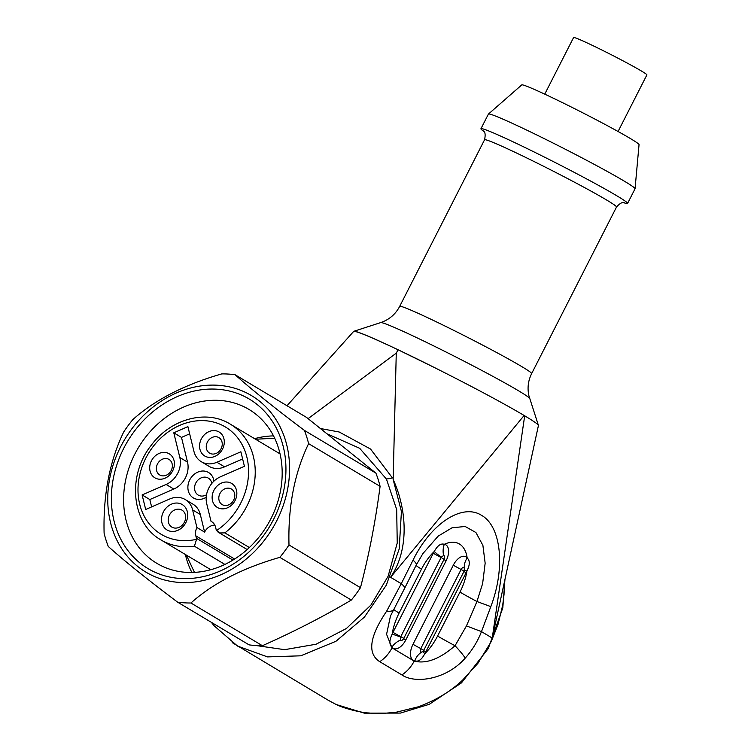<?xml version="1.0" encoding="UTF-8"?>
<svg xmlns="http://www.w3.org/2000/svg" width="751" height="751" viewBox="0 0 751 751"><rect width="100%" height="100%" fill="white"/><g stroke="black" fill="none" stroke-linecap="round" stroke-linejoin="round"><path stroke-width="1.13" d="M488.46 114.039L521.767 84.901A65.825 2.873 27 0 1 581.687 112.256A65.825 2.873 27 0 1 639.045 144.652L635.055 188.736A82.281 3.595 -153 0 0 597.627 166.178A82.281 3.595 -153 0 0 523.259 128.449A82.281 3.595 -153 0 0 488.46 114.039A82.281 3.595 -153 0 0 488.413 114.086L480.95 128.731A82.281 3.595 27 0 1 515.796 143.103A82.281 3.595 27 0 1 590.727 181.122A82.281 3.595 27 0 1 627.573 203.446A82.281 3.595 27 0 1 623.705 202.686M137.686 566.414A102.849 86.252 -59.1 0 0 250.468 555.374A102.849 86.252 -59.1 0 0 283.202 433.815A102.849 86.252 -59.1 0 0 146.858 412.318A102.849 86.252 -59.1 0 0 137.686 566.414M140.127 563.119A98.738 82.807 120.9 0 1 171.866 399.175A98.738 82.807 120.9 0 1 284 489.248A98.738 82.807 120.9 0 1 140.127 563.119M149.721 558.378A89.688 75.213 -59.1 0 0 156.893 563.363A89.688 75.213 -59.1 0 0 267.459 524.958A89.688 75.213 -59.1 0 0 248.9 409.389A89.688 75.213 -59.1 0 0 134.842 454.092A89.688 75.213 -59.1 0 0 149.721 558.378M254.589 438.668A89.688 75.213 120.9 0 1 273.514 435.899M191.899 572.478A89.688 75.213 120.9 0 1 185.375 554.501M304.418 430.407C273.768 407.333 250.674 388.783 235.119 374.74L306.605 417.453L375.904 473.121L304.418 430.407A119.306 100.061 120.9 0 1 308.605 443.644L380.09 486.357C375.509 521.297 368.966 555.064 360.471 587.667L288.994 544.954A119.306 100.061 120.9 0 1 279.841 557.345L351.327 600.058C323.643 616.44 294.007 631.657 262.409 645.71L190.932 602.997A119.306 100.061 120.9 0 1 177.593 602.152L249.069 644.865A119.306 100.061 -59.1 0 0 262.409 645.71M177.593 602.152C146.943 579.077 123.84 560.528 108.294 546.484A119.306 100.061 120.9 0 1 104.107 533.248C103.094 494.937 109.627 461.161 123.718 431.938A119.306 100.061 120.9 0 1 132.871 419.546C154.978 399.804 184.615 384.587 221.78 373.895A119.306 100.061 120.9 0 1 235.119 374.74M190.932 602.997C212.984 583.274 242.629 568.066 279.841 557.345M288.994 544.954C287.971 506.7 294.514 472.923 308.605 443.644M380.09 486.357A119.306 100.061 -59.1 0 0 375.904 473.121M351.327 600.058A119.306 100.061 -59.1 0 0 360.471 587.667M524.686 415.801C533.801 421.255 538.383 424.475 538.439 425.47L492.29 637.683L524.686 415.801L524.132 415.463L390.595 577.312A119.306 100.061 120.9 0 0 390.736 577.003L390.736 576.993C410.196 548.333 406.178 507.648 393.149 479.457L401.428 511.469L399.185 549.019L386.277 585.226L364.423 617.097L335.95 641.279L300.775 655.811L267.516 656.9L237.541 646.067L213.922 625.602L211.378 622.344M393.149 479.457L396.265 353.158L398.068 349.759L435.167 367.915C473.017 386.962 502.672 402.808 524.132 415.463M444.048 559.288L444.085 559.279A4.938 4.938 0 0 0 444.63 557.195A3.154 1.709 115.4 0 0 443.634 555.477L441.325 557.12A16.456 2.741 31.7 0 1 434.285 551.469C437.533 545.536 440.865 543.151 444.282 544.325A13.668 7.416 -64.6 0 1 446.085 560.866L405.775 639.965A13.668 7.416 -64.6 0 1 391.9 647.137C389.168 644.621 389.253 640.293 392.153 634.163A16.456 1.324 -157.6 0 1 400.602 637.055L400.546 640.049A3.154 1.709 115.4 0 0 402.62 639.871A4.938 4.938 0 0 0 403.785 638.388L403.747 638.388M390.436 616.12L386.577 634.304L392.013 647.85A31.27 26.219 120.9 0 1 379.734 661.687C367.126 653.53 369.436 636.679 386.671 611.136L401.269 583.696A31.27 5.022 26.4 0 1 404.592 588.39L416.27 564.987L422.7 553.9M492.985 634.492L492.158 638.003L481.485 631.619C477.645 641.401 472.238 650.225 465.254 658.092C445.794 680.256 414.477 683.739 401.898 674.933L379.734 661.687M504.944 579.5L502.804 607.888L488.272 648.545L461.471 682.884L429.272 704.316L400.471 713.075L364.291 713.15L336.176 704.494L328.356 700.336L335.35 704.062C344.84 709.132 363.118 712.83 368.131 712.934C371.98 713.15 370.45 713.516 382.503 713.45L395.861 712.295L418.354 706.794C435.899 700.308 450.609 691.464 462.456 680.265L477.852 663.405L491.229 641.57L497.997 624.494L502.729 605.053L504.034 594.482L504.4 581.987M328.356 700.326L232.247 642.631M396.265 353.158L308.107 418.636M327.558 434.04L359.663 448.291L386.436 479.063L392.454 477.965L370.543 449.042L339.18 431.994L320.658 428.558M531.642 373.604L616.515 207.032A74.049 3.239 -153 0 0 552.004 170.533A74.049 3.239 -153 0 0 484.555 139.789L399.682 306.37A74.049 3.239 27 0 1 467.131 337.105A74.049 3.239 27 0 1 531.642 373.604C528.131 380.701 527.221 388.06 528.892 395.693L538.439 425.47A103.676 4.525 -153 0 1 538.42 425.535M398.068 349.759C370.102 336.589 355.298 330.506 353.646 331.501M256.222 645.56L284.61 649.671L316.077 644.227L346.427 628.493L370.881 605.109L388.107 576.28L397.241 542.992L396.678 509.525L386.436 479.072M400.546 640.049A16.456 13.283 143.3 0 0 391.9 647.137A41.136 22.333 115.4 0 0 392.013 647.85L414.176 661.096C426.127 664.137 439.757 659.012 455.05 645.729L466.455 625.902L476.941 601.513L482.63 583.574L485.155 563.194L482.893 545.367L475.927 532.534L465.132 526.47L451.999 527.812L438.18 536.12L422.822 553.675M464.249 570.816L464.306 567.822A16.456 13.283 143.3 0 1 467.178 558.002C470.06 560.593 469.976 564.921 466.925 570.976A41.136 22.333 -64.6 0 1 459.969 592.088L437.58 636.031A41.136 22.333 115.4 0 1 424.794 653.67C421.705 659.669 418.363 662.053 414.796 660.814A16.456 13.602 97.3 0 1 421.208 652.394L423.517 650.751M464.306 567.822A3.154 1.709 115.4 0 0 461.105 569.483L420.795 648.582A3.154 1.709 115.4 0 0 421.208 652.394M441.325 557.12A3.154 1.709 115.4 0 0 441.1 557.524L400.79 636.632A3.154 1.709 115.4 0 0 400.602 637.055M464.39 570.525A16.456 1.324 -157.6 0 1 466.925 570.976A13.668 7.416 -64.6 0 1 466.08 572.816L425.779 651.915A13.668 7.416 -64.6 0 1 424.794 653.67A16.456 2.741 31.7 0 1 423.198 651.23M443.634 555.477A16.456 13.602 97.3 0 1 444.282 544.325A41.136 22.333 -64.6 0 1 467.178 558.002A13.668 7.416 -64.6 0 0 453.304 565.174A16.456 0.723 -153 0 0 461.105 569.483L464.09 571.239L423.742 650.347M393.59 609.605A31.27 8.233 -151.9 0 1 386.671 611.136M390.595 577.312L401.269 583.696L413.031 560.143A31.27 5.257 26.7 0 1 416.27 564.977M413.031 560.143C431.215 523.025 462.456 503.086 481.494 515.317C501.105 526.179 505.723 567.568 490.816 606.62L476.941 601.513A41.136 1.793 27 0 1 459.969 592.088M453.304 565.174L413.003 644.274A13.668 7.416 -64.6 0 0 414.796 660.814A41.136 22.333 115.4 0 1 414.176 661.096A31.27 26.219 120.9 0 1 401.898 674.933M490.816 606.62L481.485 631.619L466.455 625.902M437.58 636.031A41.136 1.793 27 0 0 455.05 645.729A31.27 4.684 43.8 0 1 465.254 658.092M435.167 367.915A103.676 4.525 -153 0 0 353.843 331.294A103.676 4.525 -153 0 0 353.665 331.435M627.573 203.446L635.036 188.792A82.281 3.595 -153 0 0 635.055 188.736M483.841 131.416A82.281 3.595 27 0 1 480.95 128.731M618.064 131.5L646.893 74.903A41.136 1.793 -153 0 0 611.061 54.626A41.136 1.793 -153 0 0 573.586 37.55L544.747 94.147M211.848 483.4A9.876 8.28 -59.1 0 0 208.346 478.134A9.876 8.28 -59.1 0 0 195.786 483.053A9.876 8.28 -59.1 0 0 198.217 495.078A9.876 8.28 -59.1 0 0 206.534 494.759M221.113 448.647A9.05 7.594 -59.1 0 0 218.888 437.617A9.05 7.594 -59.1 0 0 207.727 441.494A9.05 7.594 -59.1 0 0 209.604 453.153A9.05 7.594 -59.1 0 0 221.113 448.647M233.664 500.072A9.05 7.594 -59.1 0 0 231.439 489.051A9.05 7.594 -59.1 0 0 220.287 492.928A9.05 7.594 -59.1 0 0 222.155 504.588A9.05 7.594 -59.1 0 0 233.664 500.072M171.237 470.455A9.05 7.594 -59.1 0 0 169.013 459.434A9.05 7.594 -59.1 0 0 157.851 463.311A9.05 7.594 -59.1 0 0 159.728 474.97A9.05 7.594 -59.1 0 0 171.237 470.455M169.435 515.073A9.876 8.28 -59.1 0 0 171.866 527.108A9.876 8.28 -59.1 0 0 184.417 522.18A9.876 8.28 -59.1 0 0 181.995 510.154A9.876 8.28 -59.1 0 0 169.435 515.073M206.215 497.228A14.813 12.42 120.9 0 1 191.148 496.158A14.813 12.42 120.9 0 1 189.731 479.898A14.813 12.42 120.9 0 1 203.587 471.018A14.813 12.42 120.9 0 1 213.941 481.147M189.656 433.825L181.489 437.401L173.791 432.801L187.9 426.634L193.936 451.36A21.394 17.94 -59.1 0 0 201.306 461.705A21.394 17.94 -59.1 0 0 216.889 462.25L240.874 451.764L244.422 466.315L220.447 476.801A21.394 17.94 -59.1 0 0 206.722 503.733L211.022 521.335A11.518 9.66 120.9 0 1 211.613 521.654A11.518 9.66 120.9 0 1 215.584 527.221L216.175 529.643A4.938 4.14 -59.1 0 0 216.523 530.572L220.043 532.947L224.849 532.891L249.37 547.545M242.629 458.955L224.587 466.85A21.394 17.94 120.9 0 1 208.994 466.305L201.306 461.705M173.791 432.801L179.836 457.528L187.525 462.128A21.394 17.94 120.9 0 1 173.8 489.061L149.825 499.546L142.127 494.947L166.112 484.461A21.394 17.94 -59.1 0 0 179.836 457.528M181.489 437.401L187.525 462.128M185.253 499.556L192.941 504.156A21.394 17.94 120.9 0 1 200.31 514.491L192.613 509.901A21.394 17.94 -59.1 0 0 185.253 499.556A21.394 17.94 -59.1 0 0 169.66 499.011L145.685 509.497L142.127 494.947M151.618 506.897L149.825 499.546M222.549 449.042A13.987 11.734 120.9 0 1 201.137 452.271A13.987 11.734 120.9 0 1 212.12 430.708A13.987 11.734 120.9 0 1 222.549 449.042M235.101 500.476A13.987 11.734 120.9 0 1 213.688 503.705A13.987 11.734 120.9 0 1 224.68 482.142A13.987 11.734 120.9 0 1 235.101 500.476M172.674 470.858A13.987 11.734 120.9 0 1 151.261 474.088A13.987 11.734 120.9 0 1 162.254 452.524A13.987 11.734 120.9 0 1 172.674 470.858M185.854 522.583A14.813 12.42 120.9 0 1 163.183 526A14.813 12.42 120.9 0 1 174.814 503.17A14.813 12.42 120.9 0 1 185.854 522.583M200.31 514.491L204.61 532.102A11.518 9.66 120.9 0 1 214.786 525.08M192.613 509.901L196.912 527.502L204.61 532.102M212.186 522.029L211.022 521.335M224.915 564.433L194.415 546.202L196.555 539.302A4.938 4.14 -59.1 0 0 196.424 538.279L195.833 535.857A11.518 9.66 120.9 0 1 196.912 527.502M399.11 613.051A41.136 22.333 115.4 0 0 392.153 634.163A13.668 7.416 -64.6 0 1 392.998 632.323L433.299 553.224A13.668 7.416 -64.6 0 1 434.285 551.469A41.136 22.333 -64.6 0 0 421.499 569.108L399.11 613.051A41.136 1.793 27 0 1 393.712 609.352M421.499 569.108A41.136 1.793 27 0 1 416.063 565.231M413.003 644.274A16.456 0.723 -153 0 0 420.795 648.582L423.789 650.338A4.938 4.938 0 0 1 422.653 651.802M392.998 632.323A16.456 0.723 -153 0 0 400.79 636.632L403.785 638.388L444.085 559.279L441.1 557.524A16.456 0.723 -153 0 1 433.299 553.224M423.695 650.516A16.456 0.723 -153 0 0 425.779 651.915M463.996 571.417A16.456 0.723 -153 0 0 466.08 572.816M403.691 638.566A16.456 0.723 -153 0 0 405.775 639.965M443.991 559.467A16.456 0.723 -153 0 0 446.085 560.866M336.176 704.494L335.35 704.062M529.671 398.518A83.69 3.652 -153 0 0 490.769 375.228A83.69 3.652 -153 0 0 415.979 337.321A83.69 3.652 -153 0 0 380.682 322.601L353.843 331.294M216.889 462.25L224.587 466.85M173.8 489.061L166.112 484.461M216.523 530.572A62.53 52.448 -59.1 0 0 230.473 430.53A62.53 52.448 -59.1 0 0 141.15 469.591A62.53 52.448 -59.1 0 0 196.555 539.302M196.424 538.279L232.941 560.096M234.631 559.044L195.833 535.857M194.415 546.202A67.468 56.588 120.9 0 1 160.977 539.922C131.556 523.719 126.769 475.871 151.204 445.352C170.533 418.861 206.422 409.107 230.191 424.09A67.468 56.588 120.9 0 1 224.849 532.891M287.004 405.747L353.693 331.398M464.09 571.239A4.938 4.938 0 0 0 464.625 569.183M390.398 616.158L404.582 588.39M616.515 207.032C622.87 199.935 624.466 203.577 624.334 202.751L624.334 202.742M484.555 139.789C486.554 130.477 482.668 131.331 483.419 130.946M399.682 306.37C396.002 313.374 390.576 318.443 383.423 321.569L380.682 322.601M186.351 555.083L194.471 572.393M274.65 438.209L255.565 439.251M218.128 532.177L247.182 549.544M160.977 539.922L210.824 569.709M230.191 424.09L280.039 453.876"/></g></svg>

